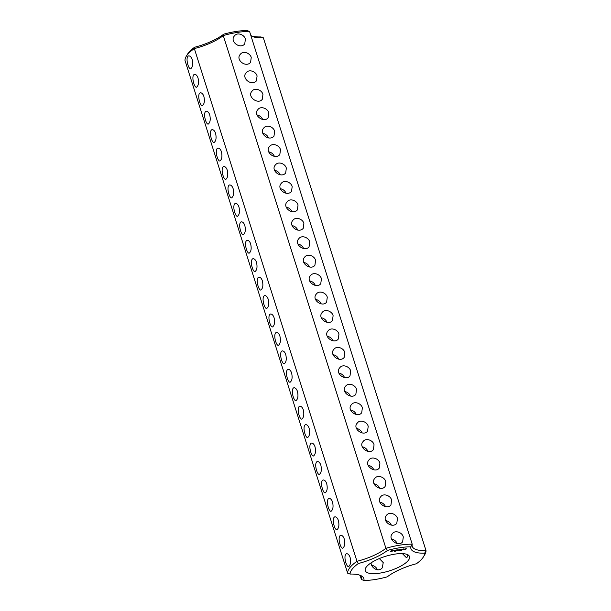 <?xml version="1.0" encoding="UTF-8"?>
<svg xmlns="http://www.w3.org/2000/svg" width="611" height="611" viewBox="0 0 611 611"><rect width="100%" height="100%" fill="white"/><g stroke="black" fill="none" stroke-linecap="round" stroke-linejoin="round"><path stroke-width="0.92" d="M250.808 35.385A32.711 10.593 162.4 0 0 252.58 36.484A32.711 10.593 162.4 0 0 263.349 37.821L425.989 550.534L424.683 553.176A38.928 12.61 162.4 0 1 423.553 556.682L424.813 554.567A40.891 13.243 162.4 0 0 425.989 550.534A32.711 10.593 162.4 0 1 412.242 546.333A32.711 10.593 162.4 0 1 412.211 544.195L410.821 546.807A34.674 11.235 162.4 0 0 424.683 553.176M263.349 37.821L260.92 36.927A34.674 11.235 162.4 0 1 251.564 35.942M360.192 575.615L361.429 579.518L363.942 580.45A38.928 12.61 162.4 0 0 387.29 576.815A34.674 11.235 162.4 0 1 416.404 563.747A38.928 12.61 162.4 0 0 423.553 556.682M249.571 31.482A40.891 13.243 162.4 0 0 223.275 35.575A32.711 10.593 162.4 0 1 194.336 48.575L194.596 47.253A34.674 11.235 162.4 0 0 223.71 34.185A38.928 12.61 162.4 0 1 247.058 30.55L249.571 31.482L412.211 544.195A40.891 13.243 162.4 0 0 385.915 548.288L387.473 550.442A38.928 12.61 162.4 0 1 410.821 546.807M407.896 554.819L407.308 557.041L406.338 557.622L402.389 553.612M371.717 565.244C374.589 565.901 376.475 567.428 377.384 569.819M194.596 47.253A38.928 12.61 162.4 0 0 187.447 54.318L186.187 56.433A40.891 13.243 162.4 0 0 185.011 60.466L347.651 573.179L350.08 574.073A38.928 12.61 162.4 0 1 358.367 563.51A34.674 11.235 162.4 0 0 387.473 550.442M363.942 580.45A34.674 11.235 162.4 0 0 360.673 575.524A34.674 11.235 162.4 0 0 350.08 574.073M408.354 560.356A23.226 7.523 -17.6 0 1 384.731 572.163A23.226 7.523 -17.6 0 1 365.241 570.651A23.226 7.523 -17.6 0 1 385.106 556.453A23.226 7.523 -17.6 0 1 409.523 556.606A23.226 7.523 -17.6 0 1 408.354 560.356M391.819 550.427L390.299 551.412L393.041 550.992L393.415 550.519L391.819 550.427M394.217 550.366L394.943 550.58L393.874 550.901L394.553 550.87L395.172 550.496L394.362 550.381L395.348 550.175L394.217 550.366M395.103 551.145L394.469 551.359L395.08 551.137M395.867 550.908L395.18 551.267L395.829 550.893M396.631 550.748L395.798 551.168L396.631 550.748M397.708 550.626L397.028 550.977L397.669 550.603M395.676 550.121L396.127 550.053L395.707 550.687L396.875 549.9L395.661 550.076M397.234 549.808L396.661 550.542L398.196 549.694L397.265 549.877M398.433 550.465L397.807 550.855L398.433 550.465M399.098 550.358L398.265 550.786L399.098 550.358M400.152 550.228L399.556 550.549L400.022 550.213M399.831 549.419L398.005 550.29L399.686 549.595L399.472 550.068L399.831 549.419M401.366 549.159L399.838 550.007L401.366 549.159M400.663 550.381L400.129 550.496L400.663 550.381M401.305 549.862L400.847 550.32L401.351 550.129M401.946 550.053L401.442 550.274L401.916 549.785M401.832 549.09L401.206 549.793L401.832 549.09M403.298 548.861L401.771 549.709L403.298 548.861M404.383 549.304L403.672 549.411L404.337 549.159M404.925 548.892L404.604 549.304L405.467 548.884L404.925 548.892M405.719 548.77L405.253 549.266L405.956 549.152L406.307 548.716L405.719 548.77M223.71 34.185L223.275 35.575L385.915 548.288A32.711 10.593 162.4 0 1 356.977 561.288L358.367 563.51M403.298 536.993L402.641 541.82C398.464 547.532 387.114 539.078 392.346 533.747C394.935 529.714 402.382 532.418 403.298 536.993M397.448 518.556L396.791 523.383C391.834 529.004 381.485 520.503 386.496 515.31C389.581 511.04 396.806 514.462 397.448 518.556M391.598 500.119L390.948 504.946C386.763 510.651 375.421 502.204 380.645 496.873C383.234 492.84 390.689 495.544 391.598 500.119M385.755 481.682L385.098 486.509C380.913 492.214 369.571 483.767 374.795 478.436C377.384 474.396 384.838 477.099 385.755 481.682M379.905 463.245L379.248 468.072C375.062 473.777 363.721 465.33 368.952 459.999C371.541 455.959 378.988 458.662 379.905 463.245M374.054 444.808L373.397 449.635C369.22 455.34 357.87 446.893 363.102 441.562C365.691 437.522 373.138 440.226 374.054 444.808M368.204 426.371L367.547 431.198C363.369 436.903 352.02 428.456 357.252 423.118C359.841 419.085 367.287 421.789 368.204 426.371M362.354 407.934L361.704 412.753C357.672 418.321 346.193 410.378 351.401 404.681C354.502 400.419 361.681 403.818 362.354 407.934M356.511 389.497L355.854 394.316C351.821 399.884 340.342 391.934 345.559 386.244C348.66 381.982 355.839 385.381 356.511 389.497M350.661 371.053L350.004 375.88C345.979 381.447 334.5 373.497 339.708 367.807C342.809 363.545 349.988 366.944 350.661 371.053M344.81 352.616L344.153 357.443C340.128 363.01 328.649 355.06 333.858 349.37C336.959 345.108 344.138 348.507 344.81 352.616M338.96 334.179L338.303 339.006C334.278 344.573 322.799 336.623 328.008 330.933C331.109 326.671 338.288 330.07 338.96 334.179M333.11 315.742L332.46 320.569C328.428 326.129 316.949 318.186 322.157 312.496C325.258 308.234 332.437 311.633 333.11 315.742M327.267 297.305L326.61 302.132C322.577 307.692 311.098 299.749 316.315 294.059C319.416 289.797 326.595 293.188 327.267 297.305M321.417 278.868L320.76 283.695C316.735 289.255 305.256 281.312 310.464 275.622C313.565 271.353 320.744 274.751 321.417 278.868M315.566 260.431L314.909 265.258C310.884 270.818 299.405 262.875 304.614 257.185C307.715 252.916 314.894 256.315 315.566 260.431M309.716 241.994L309.059 246.821C305.034 252.381 293.555 244.438 298.764 238.741C301.865 234.479 309.044 237.878 309.716 241.994M303.873 223.557L303.216 228.377C298.252 234.005 287.903 225.497 292.913 220.304C295.999 216.042 303.224 219.456 303.873 223.557M298.023 205.12L297.366 209.94C292.402 215.568 282.053 207.06 287.071 201.867C290.149 197.605 297.374 201.019 298.023 205.12M292.173 186.676L291.516 191.503C286.551 197.132 276.203 188.623 281.22 183.43C284.298 179.168 291.523 182.582 292.173 186.676M286.322 168.239L285.665 173.066C280.701 178.687 270.352 170.186 275.37 164.993C278.456 160.731 285.673 164.145 286.322 168.239M280.472 149.802L279.815 154.629C274.858 160.25 264.51 151.749 269.52 146.556C272.605 142.287 279.83 145.708 280.472 149.802M268.779 112.928L268.122 117.755C263.937 123.46 252.595 115.013 257.827 109.682C260.408 105.65 267.862 108.346 268.779 112.928M262.929 94.491L262.272 99.318C258.086 105.023 246.745 96.576 251.976 91.245C254.566 87.205 262.012 89.909 262.929 94.491M257.078 76.054L256.421 80.881C251.457 86.502 241.108 78.002 246.126 72.808C249.212 68.539 256.429 71.953 257.078 76.054M251.228 57.617L250.571 62.444C245.614 68.065 235.266 59.557 240.276 54.364C243.361 50.102 250.586 53.516 251.228 57.617M245.385 39.18L244.728 44.007C239.764 49.628 229.415 41.12 234.425 35.927C237.511 31.665 244.736 35.079 245.385 39.18M274.629 131.365L273.972 136.192C269.008 141.813 258.659 133.313 263.669 128.119C266.755 123.85 273.98 127.264 274.629 131.365M391.536 539.001C394.309 539.65 396.195 541.17 397.196 543.569M385.686 520.557C388.459 521.214 390.353 522.733 391.353 525.132M379.836 502.12C382.616 502.777 384.502 504.296 385.503 506.695M373.993 483.683C376.766 484.34 378.652 485.86 379.652 488.258M368.143 465.246C370.915 465.895 372.802 467.423 373.802 469.821M362.292 446.809C365.065 447.458 366.951 448.986 367.952 451.384M356.442 428.372C359.215 429.021 361.109 430.549 362.109 432.947M350.592 409.935C353.372 410.584 355.258 412.112 356.259 414.51M344.749 391.498C347.522 392.147 349.408 393.675 350.409 396.073M338.899 373.061C341.671 373.711 343.558 375.238 344.558 377.629M333.048 354.624C335.821 355.274 337.707 356.793 338.708 359.192M327.198 336.18C329.971 336.837 331.865 338.357 332.865 340.755M379.347 558.561L383.227 562.594L382.28 567.787C378.423 572.858 370.732 567.413 371.106 562.846M321.348 317.743C324.128 318.4 326.014 319.92 327.015 322.318M315.505 299.306C318.278 299.963 320.164 301.483 321.165 303.881M309.655 280.869C312.427 281.518 314.314 283.046 315.314 285.444M303.804 262.432C306.577 263.081 308.463 264.609 309.464 267.007M297.954 243.995C300.727 244.644 302.621 246.172 303.621 248.57M292.104 225.558C294.884 226.207 296.77 227.735 297.771 230.133M286.261 207.121C289.034 207.771 290.92 209.298 291.921 211.696M280.411 188.684C283.183 189.334 285.07 190.861 286.07 193.259M274.56 170.248C277.333 170.897 279.219 172.417 280.22 174.815M268.71 151.803C271.483 152.46 273.377 153.98 274.377 156.378M262.86 133.366C265.64 134.023 267.526 135.543 268.527 137.941M257.017 114.929C259.79 115.586 261.676 117.106 262.677 119.504M361.429 579.518A32.711 10.593 162.4 0 0 361.399 577.38A32.711 10.593 162.4 0 0 359.436 575.058M347.651 573.179A40.891 13.243 162.4 0 1 356.977 561.288L194.336 48.575A40.891 13.243 162.4 0 0 186.187 56.433M390.78 551.374L391.376 551.305M392.705 551.091L393.163 550.511M404.261 549.358L403.84 549.197M209.733 114.914C210.711 119.451 210.215 122.521 208.229 124.117C205.93 124.705 202.569 112.371 206.213 111.187C207.725 111.225 208.901 112.462 209.733 114.914M350.103 557.415C351.081 561.952 350.584 565.022 348.598 566.618C346.3 567.214 342.939 554.872 346.582 553.688C348.094 553.726 349.271 554.971 350.103 557.415M344.253 538.978C345.238 543.515 344.734 546.585 342.748 548.182C340.449 548.77 337.089 536.435 340.732 535.251C342.244 535.289 343.42 536.534 344.253 538.978M338.402 520.541C339.388 525.078 338.884 528.148 336.898 529.745C334.599 530.333 331.238 517.998 334.889 516.814C336.394 516.853 337.57 518.097 338.402 520.541M332.56 502.105C333.537 506.641 333.033 509.711 331.055 511.308C328.756 511.896 325.396 499.561 329.039 498.377C330.551 498.416 331.72 499.653 332.56 502.105M326.709 483.668C327.687 488.204 327.19 491.275 325.205 492.863C322.906 493.459 319.545 481.124 323.188 479.94C324.701 479.979 325.869 481.216 326.709 483.668M320.859 465.223C321.837 469.767 321.34 472.838 319.354 474.426C317.056 475.022 313.695 462.687 317.338 461.504C318.85 461.542 320.027 462.779 320.859 465.223M315.009 446.786C315.994 451.33 315.49 454.393 313.504 455.989C311.205 456.585 307.845 444.243 311.488 443.059C313 443.105 314.176 444.342 315.009 446.786M309.158 428.349C310.144 432.893 309.64 435.956 307.654 437.552C305.355 438.148 301.994 425.806 305.645 424.622C307.15 424.66 308.326 425.905 309.158 428.349M303.316 409.912C304.293 414.457 303.789 417.519 301.811 419.115C299.512 419.711 296.152 407.369 299.795 406.185C301.307 406.223 302.476 407.468 303.316 409.912M297.465 391.475C298.443 396.012 297.947 399.082 295.961 400.679C293.662 401.274 290.301 388.932 293.944 387.748C295.457 387.786 296.633 389.031 297.465 391.475M291.615 373.038C292.593 377.575 292.096 380.645 290.11 382.242C287.812 382.837 284.451 370.495 288.094 369.311C289.606 369.35 290.783 370.594 291.615 373.038M285.765 354.601C286.75 359.138 286.246 362.208 284.26 363.805C281.961 364.393 278.601 352.058 282.244 350.874C283.756 350.913 284.932 352.157 285.765 354.601M279.914 336.165C280.9 340.701 280.396 343.772 278.41 345.368C276.111 345.956 272.75 333.621 276.401 332.437C277.913 332.476 279.082 333.721 279.914 336.165M274.072 317.728C275.049 322.264 274.545 325.335 272.567 326.931C270.268 327.519 266.908 315.184 270.551 314.001C272.063 314.039 273.232 315.276 274.072 317.728M268.221 299.291C269.199 303.827 268.703 306.898 266.717 308.486C264.418 309.082 261.057 296.747 264.7 295.564C266.213 295.602 267.389 296.839 268.221 299.291M262.371 280.846C263.356 285.39 262.852 288.461 260.866 290.049C258.568 290.645 255.207 278.31 258.85 277.127C260.362 277.165 261.539 278.402 262.371 280.846M256.521 262.409C257.506 266.954 257.002 270.016 255.016 271.612C252.717 272.208 249.357 259.874 253 258.682C254.512 258.728 255.688 259.965 256.521 262.409M250.67 243.972C251.656 248.517 251.152 251.579 249.166 253.175C246.867 253.771 243.506 241.429 247.157 240.245C248.669 240.283 249.838 241.528 250.67 243.972M244.828 225.535C245.805 230.08 245.301 233.142 243.323 234.739C241.024 235.334 237.664 222.992 241.307 221.808C242.819 221.846 243.988 223.091 244.828 225.535M238.977 207.098C239.955 211.643 239.459 214.705 237.473 216.302C235.174 216.897 231.813 204.555 235.456 203.371C236.969 203.41 238.145 204.654 238.977 207.098M233.127 188.662C234.112 193.198 233.608 196.268 231.622 197.865C229.324 198.46 225.963 186.118 229.606 184.934C231.118 184.973 232.295 186.218 233.127 188.662M227.277 170.225C228.262 174.761 227.758 177.832 225.772 179.428C223.473 180.016 220.113 167.681 223.756 166.498C225.268 166.536 226.444 167.781 227.277 170.225M221.434 151.788C222.412 156.324 221.908 159.395 219.922 160.991C217.631 161.579 214.262 149.244 217.913 148.061C219.425 148.099 220.594 149.344 221.434 151.788M215.584 133.351C216.561 137.887 216.057 140.958 214.079 142.554C211.78 143.142 208.42 130.807 212.063 129.624C213.575 129.662 214.744 130.907 215.584 133.351M203.883 96.469C204.868 101.014 204.364 104.084 202.378 105.672C200.08 106.268 196.719 93.934 200.362 92.75C201.874 92.788 203.051 94.025 203.883 96.469M192.19 59.595C193.168 64.14 192.664 67.202 190.678 68.799C188.387 69.394 185.018 57.052 188.669 55.868C190.181 55.907 191.35 57.151 192.19 59.595M198.033 78.032C199.018 82.577 198.514 85.639 196.528 87.236C194.229 87.831 190.869 75.489 194.512 74.305C196.024 74.351 197.2 75.588 198.033 78.032M392.247 550.328L392.621 550.732L392.186 551.114L391.162 551.275L391.017 550.839M391.093 551.198L392.033 550.374"/></g></svg>
